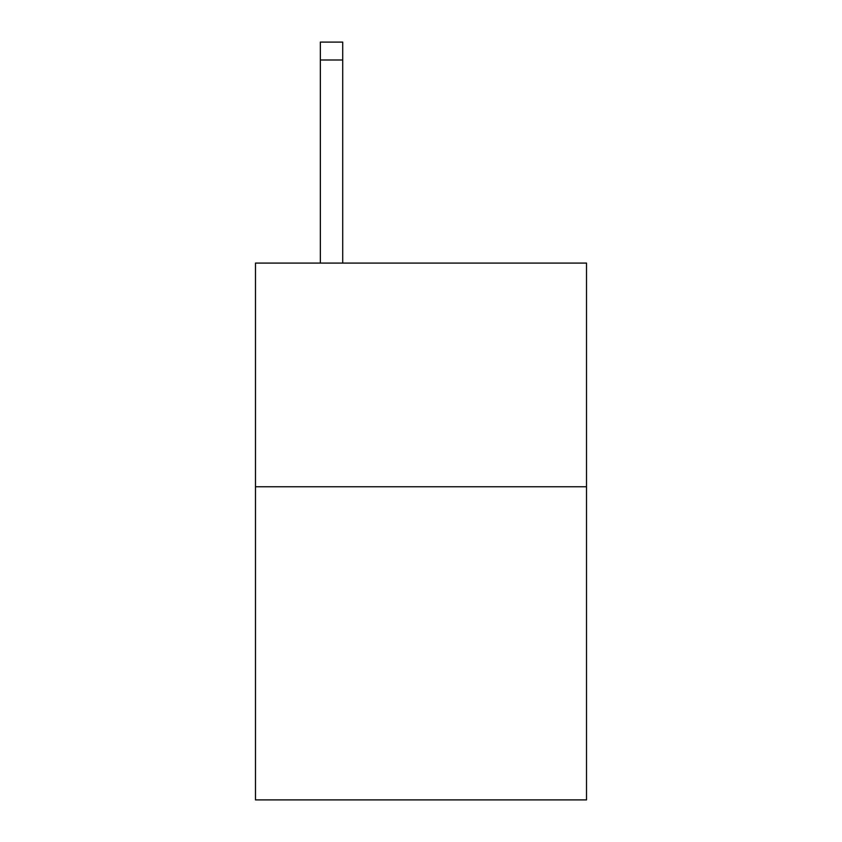 <?xml version="1.0" encoding="UTF-8"?>
<svg xmlns="http://www.w3.org/2000/svg" width="842" height="842" viewBox="0 0 842 842"><rect width="100%" height="100%" fill="white"/><g stroke="black" fill="none" stroke-linecap="round" stroke-linejoin="round"><path stroke-width="1.26" d="M586.516 486.76L586.516 799.9L255.484 799.9L255.484 263.083L586.516 263.083L586.516 486.76L255.484 486.76M342.715 263.083L342.715 59.992L320.349 59.992L320.349 42.1L342.715 42.1L342.715 59.992M320.349 263.083L320.349 59.992M342.715 42.1L320.349 42.1"/></g></svg>
